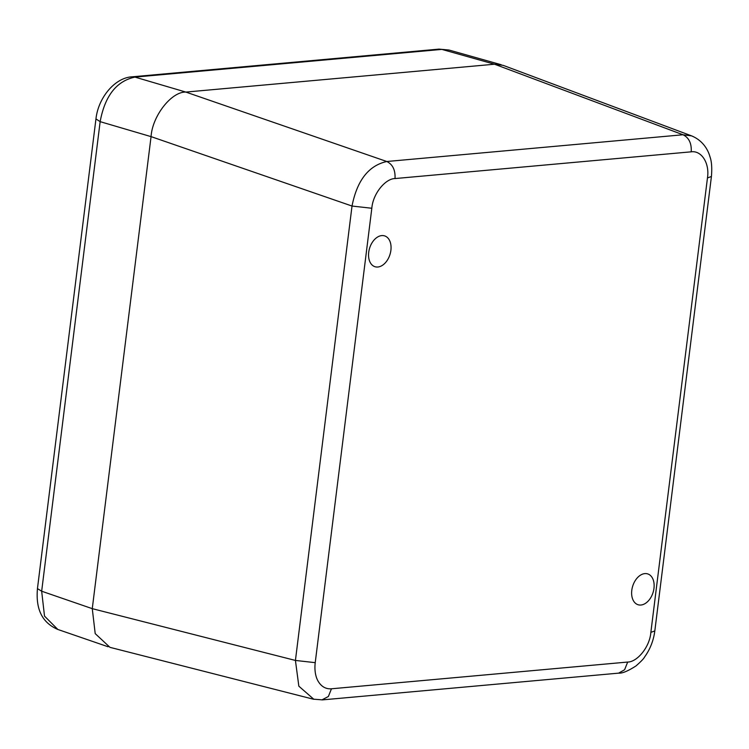 <?xml version="1.0" encoding="UTF-8"?>
<svg xmlns="http://www.w3.org/2000/svg" width="749" height="749" viewBox="0 0 749 749"><rect width="100%" height="100%" fill="white"/><g stroke="black" fill="none" stroke-linecap="round" stroke-linejoin="round"><path stroke-width="1.12" d="M640.919 605.023A16.15 10.664 107.3 0 0 653.615 590.418A16.15 10.664 107.3 0 0 647.698 573.903A16.15 10.664 107.3 0 0 632.699 586.139A16.15 10.664 107.3 0 0 638.064 604.733A16.15 10.664 107.3 0 0 640.919 605.023M377.852 267.009A16.15 10.664 107.3 0 0 390.538 252.404A16.15 10.664 107.3 0 0 384.621 235.888A16.15 10.664 107.3 0 0 369.622 248.116A16.15 10.664 107.3 0 0 374.987 266.719A16.15 10.664 107.3 0 0 377.852 267.009M711.428 176.464L707.459 177.962L650.862 632.362L654.823 630.939C653.54 640.62 650.123 649.327 644.543 657.06C643.728 658.699 640.882 661.657 635.976 665.945C627.896 671.132 622.11 673.529 618.618 673.126M313.868 699.313L298.842 686.178L295.424 660.44L315.226 662.659L371.822 208.259L352.021 206.041C357.067 180.406 368.658 165.557 386.802 161.503C392.738 164.434 395.472 170.117 395.013 178.562L691.224 151.822C691.692 143.387 688.958 137.694 683.022 134.764L691.645 135.887L693.565 136.721M618.618 673.145L624.6 669.756L627.681 662.05L331.461 688.79L328.38 696.495L321.911 699.903M691.711 135.915L503.122 65.332L494.518 64.217L185.846 92.08C171.437 91.528 152.328 116.011 151.064 136.618L92.267 608.656L95.207 633.617L109.953 647.342L313.185 699.154L322.398 699.866M131.796 76.847L134.942 77.1C116.498 81.061 104.897 95.919 100.151 121.656L95.966 118.941M92.267 608.637L151.064 136.618L352.021 206.041L295.424 660.44L92.267 608.656L41.663 591.214L44.509 616.099L57.842 629.46C39.369 621.539 36.008 605.173 37.459 588.62L41.663 591.214L100.151 121.656L151.064 136.636M501.231 64.742L448.941 50.014L439.008 49.116L132.096 76.819C114.99 77.643 98.194 97.642 95.947 119.063M185.855 92.08L494.518 64.217L683.022 134.764L386.802 161.503L185.855 92.08L134.942 77.1L441.863 49.397L494.499 64.217M371.822 208.259C372.918 193.617 385.463 178.571 395.013 178.562M331.461 688.79C326.058 689.174 321.752 686.861 318.54 681.88C315.142 676.628 314.44 669.007 315.226 662.659M650.862 632.362C649.767 647.005 637.221 662.05 627.681 662.05M691.224 151.822C701.42 150.324 709.809 163.085 707.459 177.962M654.823 630.92L711.419 176.521C712.14 167.888 711.644 161.269 709.93 156.653C708.217 150.334 703.18 140.606 691.636 135.915M618.674 673.136L322.463 699.875M95.938 119.044L37.45 588.602M448.932 50.024L439.017 49.116M108.062 646.752L57.842 629.46"/></g></svg>
